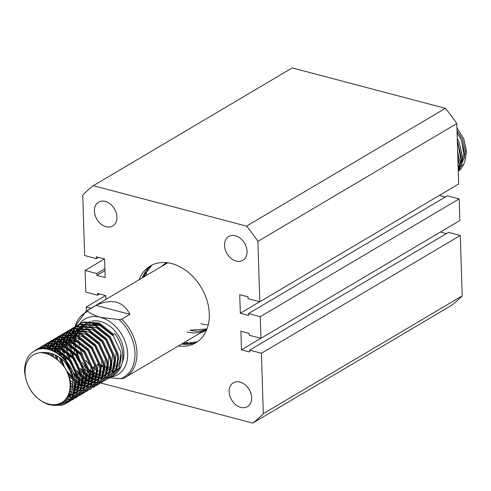 <?xml version="1.0" encoding="UTF-8"?>
<svg xmlns="http://www.w3.org/2000/svg" width="491" height="491" viewBox="0 0 491 491"><rect width="100%" height="100%" fill="white"/><g stroke="black" fill="none" stroke-linecap="round" stroke-linejoin="round"><path stroke-width="0.74" d="M178.307 346.002A44.644 32.885 -120.6 0 0 195.78 342.81A44.644 32.885 -120.6 0 0 207.055 300.615A44.644 32.885 -120.6 0 0 171.746 263.599A44.644 32.885 -120.6 0 0 150.277 265.987A44.644 32.885 -120.6 0 0 139.076 279.778M105.166 370.024A13.852 10.207 59.4 0 1 104.245 369.164M102.294 366.832A13.852 10.207 59.4 0 1 102.005 366.409M106.068 226.732A13.852 10.207 59.4 0 1 95.113 215.242A13.852 10.207 59.4 0 1 98.611 202.151A13.852 10.207 59.4 0 1 105.27 201.408A13.852 10.207 59.4 0 1 116.232 212.891A13.852 10.207 59.4 0 1 112.734 225.989A13.852 10.207 59.4 0 1 106.068 226.732M240.786 407.389A13.852 10.207 59.4 0 1 229.831 395.899A13.852 10.207 59.4 0 1 233.329 382.802A13.852 10.207 59.4 0 1 239.995 382.066A13.852 10.207 59.4 0 1 250.95 393.549A13.852 10.207 59.4 0 1 247.452 406.646A13.852 10.207 59.4 0 1 240.786 407.389M236.189 261.071A13.852 10.207 59.4 0 1 225.234 249.581A13.852 10.207 59.4 0 1 228.732 236.49A13.852 10.207 59.4 0 1 235.398 235.748A13.852 10.207 59.4 0 1 246.353 247.237A13.852 10.207 59.4 0 1 242.855 260.328A13.852 10.207 59.4 0 1 236.189 261.071M257.904 241.369L456.783 123.572L458.68 183.972L259.807 301.762L257.904 241.369A143.169 105.455 59.4 0 0 246.543 226.13L93.327 185.696L292.2 67.905L445.417 108.339L246.543 226.13M86.385 310.987L86.256 307.028L105.651 295.545M462.197 295.858L263.317 413.655A143.169 105.455 59.4 0 1 252.736 423.095L451.61 305.304A143.169 105.455 59.4 0 0 462.197 295.858L460.3 235.465L261.421 353.256L263.317 413.655M252.736 423.095L100.692 382.974M104.964 270.621L96.93 275.383L105.184 277.562L104.601 258.99L96.34 256.811L96.402 258.64L84.642 255.535L82.74 195.142A143.169 105.455 59.4 0 1 93.327 185.696M445.417 108.339A143.169 105.455 59.4 0 1 456.783 123.572M439.285 195.455L445.269 197.032M260.954 338.342L260.273 316.677L248.514 313.577L447.387 195.78L459.146 198.886L459.828 220.551L260.954 338.342L249.195 335.243L249.133 333.414L240.878 331.235L241.462 349.801L249.716 351.979L249.661 350.151L261.421 353.256M440.439 232.034L446.417 233.612M249.661 350.151L448.535 232.36L460.3 235.465M96.93 275.383L96.868 273.555L85.109 270.449L85.79 292.114L97.549 295.22L97.494 293.391L105.749 295.57L105.872 299.442M90.97 308.274L86.256 307.028M92.67 373.866A143.169 105.455 59.4 0 1 90.731 371.171M248.514 313.577L248.569 315.406L240.314 313.221L259.702 301.738M259.807 301.762L248.041 298.663L247.986 296.834L239.725 294.655L240.314 313.221M260.273 316.677L459.146 198.886M104.497 258.966L85.109 270.449M104.908 268.792L96.868 273.555M96.402 258.64L98.519 257.388M97.549 295.22L99.667 293.968M241.462 349.801L260.85 338.317M123.591 378.309L125.303 377.395A38.488 28.349 59.4 0 1 123.591 378.309L120.933 378.69L109.53 377.794M75.074 339.158A32.326 23.813 -120.6 0 0 75.092 339.913A32.326 23.813 -120.6 0 0 75.246 342.276M93.431 372.356A32.326 23.813 -120.6 0 0 96.261 374.019M97.028 374.412A32.326 23.813 -120.6 0 0 97.991 374.866M96.248 374.289L93.468 372.89M92.578 372.374L89.221 369.969A37.586 27.686 -120.6 0 0 89.773 370.466M74.896 326.773L86.078 311.171A38.488 28.349 59.4 0 1 87.791 310.263L96.003 305.396C111.807 298.172 123.124 301.155 129.949 314.35L121.731 319.218A38.488 28.349 59.4 0 1 136.971 352.538A38.488 28.349 59.4 0 1 125.303 377.395L206.981 329.019M465.235 159.624L466.45 150.958L463.786 138.818L456.912 127.703M456.998 130.428L462.356 139.106L465.756 152.443C466.051 160.023 463.964 165.927 459.496 170.138L460.098 169.782A30.792 22.678 -120.6 0 1 458.275 171.199M458.269 170.899L464.547 157.372L464.633 153.106L461.233 139.769L457.066 132.656M457.244 138.216L458.772 141.23L462.172 154.561L462.092 158.832L458.232 169.683M458.195 168.665L460.969 159.495L461.049 155.23L457.336 141.224M457.618 150.277L458.588 156.684L458.048 163.951M70.133 384.625A27.711 20.413 -120.6 0 0 65.15 368.238C62.013 363.481 58.171 359.835 53.623 357.295C49.229 354.263 44.791 352.741 40.305 352.722A27.711 20.413 -120.6 0 0 25.09 372.737A27.711 20.413 -120.6 0 0 48.413 404.007A27.711 20.413 -120.6 0 0 70.133 384.625M52.801 405.376L62.486 405.136L66.751 403.129L73.497 395.451L75.553 383.557C75.295 364.666 54.575 344.707 38.82 349.138C29.343 352.072 24.587 359.498 24.55 371.423C26.453 388.031 34.487 399.103 48.646 404.627C62.842 407.039 70.188 400.355 70.692 384.576C70.299 378.935 68.452 373.491 65.15 368.238M111.095 376.775L112.519 376.026L119.264 368.348L121.32 356.454L120.786 352.022L112.918 334.887L98.531 323.569L82.985 322.47L78.001 324.987M77.615 325.269L76.369 326.319M76.013 326.65L74.865 327.865M74.54 328.252L73.497 329.651M73.208 330.093L72.281 331.683M72.03 332.186L71.238 333.997M71.023 334.574L70.385 336.648M70.219 337.305L69.771 339.698M69.673 340.466L69.483 343.301M69.483 344.228L69.697 347.745M112.519 376.026L113.47 375.462A30.792 22.678 -120.6 0 0 122.805 355.57A30.792 22.678 -120.6 0 0 114.851 333.739L113.734 334.402L99.348 323.084L83.801 321.986L79.346 324.103M70.299 343.743L70.409 340.779M70.489 339.981L70.888 337.495M71.042 336.82L71.637 334.678M71.839 334.089L72.6 332.217M72.846 331.701L73.742 330.062M74.024 329.608L75.043 328.166M75.356 327.767L76.479 326.515M76.829 326.165L78.057 325.085M78.431 324.784L79.757 323.87M65.935 403.614L72.68 395.936L74.736 384.042L74.202 379.611L70.434 368.858A30.792 22.678 59.4 0 0 38.82 349.138M68.096 402.239L69.519 401.491L76.265 393.819L78.321 381.918L77.787 377.493L69.918 360.357L55.532 349.033L39.986 347.935L34.468 350.85M35.1 350.519L36.757 349.334M36.346 349.574L40.802 347.45L56.348 348.549L70.735 359.872L78.603 377.008L79.137 381.439L77.081 393.334L69.519 401.491M71.674 400.122L73.104 399.367L79.849 391.695L81.905 379.801L81.365 375.37L73.503 358.234L59.116 346.916L43.57 345.817L38.58 348.334M38.2 348.616L36.862 349.745M39.931 347.45L44.386 345.333L59.933 346.431L74.319 357.749L82.187 374.885L82.721 379.316L80.665 391.21L73.104 399.373M75.258 397.998L76.688 397.25L83.427 389.572L85.483 377.677L84.949 373.246L77.087 356.11L62.701 344.792L47.148 343.694L42.165 346.21M43.515 345.326L47.971 343.209L63.517 344.308L77.903 355.625L85.772 372.761L86.306 377.192L84.249 389.087L76.688 397.25M78.842 395.875L80.266 395.126L87.011 387.448L89.067 375.554L88.533 371.122L80.665 353.986L66.279 342.669L50.733 341.57L45.749 344.087M41.778 348.708L42.791 347.272M43.11 346.873L44.233 345.615M44.583 345.271L45.804 344.185M46.185 343.89L47.51 342.97M47.093 343.203L51.549 341.085L67.101 342.184L81.488 353.502L89.35 370.637L89.89 375.069L87.834 386.963L80.266 395.126M82.427 393.751L83.851 393.003L90.596 385.325L92.652 373.43L92.118 368.999L84.249 351.863L69.863 340.545L54.317 339.447L49.333 341.963M48.947 342.252L47.701 343.295M47.345 343.632L46.197 344.848M45.872 345.234L44.834 346.628M44.54 347.069L43.619 348.665M42.06 352.44L41.95 352.79M44.178 348.684L45.074 347.039M45.362 346.585L46.375 345.148M46.694 344.75L47.817 343.491M48.161 343.148L49.388 342.061M49.769 341.767L51.089 340.846M50.677 341.085L55.133 338.962L70.686 340.06L85.072 351.384L92.934 368.514L93.468 372.945L91.412 384.84L83.851 393.003M86.011 391.628L87.435 390.879L94.18 383.201L96.236 371.306L95.702 366.881L87.834 349.745L73.447 338.422L57.901 337.323L52.918 339.84M52.531 340.128L51.285 341.171M50.929 341.509L49.781 342.724M49.456 343.111L48.419 344.51M48.124 344.946L47.204 346.542M46.946 347.045L46.154 348.856M44.669 353.219L45.098 352.317L44.902 353.268M45.602 353.452L45.804 352.348M46.755 348.941L47.517 347.076M47.762 346.56L48.658 344.915M48.94 344.461L49.959 343.025M50.272 342.626L51.402 341.368M51.745 341.024L52.973 339.938M53.347 339.643L54.673 338.722M54.262 338.962L58.717 336.838L74.264 337.937L88.65 349.261L96.518 366.396L97.052 370.828L94.996 382.722L87.435 390.879M89.595 389.504L91.019 388.755L97.764 381.084L99.82 369.189L99.286 364.758L91.418 347.622L77.032 336.304L61.485 335.206L56.502 337.722M56.115 338.004L54.869 339.054M54.513 339.385L53.366 340.601M53.04 340.987L51.997 342.387M51.708 342.828L50.782 344.418M50.53 344.921L49.738 346.732M49.523 347.309L48.885 349.377M48.241 352.648L48.069 354.275M48.836 354.588L48.983 352.79M49.542 349.555L50.137 347.413M50.34 346.824L51.101 344.952M51.346 344.437L52.242 342.798M52.525 342.344L53.544 340.901M53.857 340.502L54.98 339.25M55.33 338.9L56.557 337.814M56.931 337.52L58.257 336.599M57.846 336.838L62.302 334.721L77.848 335.819L92.234 347.137L100.103 364.273L100.637 368.704L98.581 380.599L91.019 388.762M93.18 387.387L94.603 386.638L101.349 378.96L103.405 367.065L102.871 362.634L95.002 345.498L80.616 334.181L65.07 333.082L60.08 335.599M59.699 335.881L58.447 336.93M58.098 337.262L56.95 338.483M56.625 338.864L55.581 340.263M55.293 340.705L54.366 342.295M54.114 342.798L53.323 344.608M53.108 345.185L52.469 347.26M52.304 347.916L51.856 350.31M51.58 353.483L51.592 355.987M52.469 356.521L52.384 353.753M52.574 350.592L52.973 348.113M53.12 347.432L53.722 345.29M53.924 344.7L54.685 342.828M54.931 342.313L55.827 340.674M56.109 340.22L57.122 338.778M57.441 338.385L58.564 337.127M58.914 336.777L60.141 335.697M60.516 335.396L61.841 334.481M61.43 334.715L65.886 332.597L81.432 333.696L95.819 345.013L103.687 362.149L104.221 366.581L102.165 378.475L94.603 386.638M96.758 385.263L98.188 384.514L104.927 376.836L106.989 364.942L106.449 360.511L98.587 343.375L84.2 332.057L68.648 330.959L63.664 333.475M63.284 333.757L62.032 334.807M61.682 335.144L60.528 336.36M60.209 336.746L59.166 338.139M58.877 338.581L57.95 340.171M57.699 340.674L56.901 342.491M56.692 343.062L56.054 345.136M55.888 345.793L55.44 348.193M55.342 348.96L55.152 351.795M55.962 352.231L56.078 349.273M56.158 348.475L56.557 345.989M56.704 345.308L57.306 343.166M57.508 342.577L58.269 340.711M58.515 340.189L59.411 338.551M59.693 338.096L60.706 336.66M61.025 336.261L62.148 335.003M62.498 334.659L63.726 333.573M64.1 333.279L65.426 332.358M65.015 332.591L69.47 330.474L85.017 331.572L99.403 342.89L107.271 360.026L107.805 364.457L105.749 376.352L98.188 384.514M100.342 383.14L101.772 382.391L108.511 374.713L110.567 362.818L110.033 358.387L102.171 341.251L87.785 329.934L72.232 328.835L67.249 331.351M66.868 331.64L65.616 332.683M65.26 333.021L64.112 334.236M63.793 334.623L62.75 336.016M62.455 336.458L61.535 338.053M61.277 338.551L60.485 340.367M60.276 340.938L59.632 343.013M59.472 343.669L59.024 346.069M58.926 346.836L58.736 349.672M58.73 350.592L58.945 354.115M59.546 350.108L59.663 347.149M59.742 346.351L60.141 343.866M60.289 343.184L60.89 341.042M61.093 340.453L61.854 338.587M62.099 338.066L62.995 336.427M63.278 335.973L64.29 334.537M64.609 334.138L65.733 332.88M66.082 332.536L67.304 331.45M67.684 331.155L69.01 330.234M68.593 330.474L73.055 328.35L88.601 329.449L102.987 340.766L110.849 357.902L111.389 362.333L109.333 374.228L101.766 382.391M103.926 381.016L105.35 380.267L112.095 372.589L114.151 360.695L113.617 356.263L105.749 339.134L91.363 327.81L75.817 326.711L70.833 329.228M70.446 329.516L69.2 330.56M68.844 330.897L67.697 332.112M67.371 332.499L66.334 333.892M66.04 334.334L65.119 335.93M64.861 336.433L64.069 338.244M63.855 338.815L63.216 340.889M63.057 341.546L62.609 343.945M62.51 344.713L62.32 347.548M62.314 348.475L62.529 351.992M63.13 347.99L63.247 345.026M63.327 344.228L63.726 341.742M63.873 341.061L64.474 338.925M64.677 338.33L65.438 336.464M65.684 335.948L66.573 334.303M66.862 333.849L67.875 332.413M68.194 332.014L69.317 330.756M69.661 330.412L70.888 329.326M71.269 329.031L72.588 328.111M72.177 328.35L76.633 326.227L92.185 327.325L106.572 338.649L114.434 355.785L114.968 360.21L112.912 372.104L105.35 380.267M107.511 378.892L108.934 378.144L115.68 370.472L117.736 358.577L117.202 354.146L109.333 337.01L94.947 325.686L79.401 324.588L74.417 327.11M74.031 327.393L72.785 328.442M72.429 328.774L71.281 329.989M70.956 330.375L69.918 331.775M69.624 332.217L68.703 333.806M68.445 334.31L67.654 336.12M67.439 336.691L66.801 338.765M66.641 339.422L66.187 341.822M66.089 342.589L65.904 345.425M65.898 346.351L66.113 349.868M66.715 345.867L66.831 342.902M66.911 342.104L67.304 339.619M67.457 338.943L68.059 336.801M68.261 336.212L69.016 334.34M69.262 333.825L70.158 332.186M70.44 331.732L71.459 330.29M71.772 329.891L72.901 328.632M73.245 328.289L74.472 327.202M74.853 326.908L76.173 325.987M75.761 326.227L80.217 324.109L95.763 325.208L110.15 336.525L118.018 353.661L118.552 358.092L116.496 369.987L108.934 378.144M66.34 403.369L63.308 404.652L56.244 405.314M61.516 403.762L67.654 402.436M69.925 401.245L68.476 401.951M68.028 402.135L62.406 403.271M64.652 401.644L69.231 401.018M69.704 400.877L71.238 400.312M73.509 399.122L72.054 399.827M71.612 400.012L70.053 400.533M69.575 400.656L65.18 401.159M66.702 399.478L70.661 399.343M71.17 399.263L72.815 398.895M73.288 398.753L74.822 398.189M77.093 396.998L75.639 397.704M75.197 397.888L73.632 398.41M73.159 398.532L71.477 398.858M70.968 398.925L67.089 398.956M68.249 397.109L71.931 397.397M72.472 397.385L74.245 397.219M74.749 397.139L76.4 396.771M76.872 396.63L78.407 396.071M80.671 394.874L79.223 395.586M78.781 395.764L77.216 396.286M76.737 396.409L75.062 396.734M74.552 396.802L72.748 396.918M72.195 396.912L68.55 396.525M69.44 394.439L73.024 395.151M73.607 395.212L75.516 395.28M76.056 395.261L77.83 395.102M78.333 395.022L79.984 394.647M80.456 394.512L81.991 393.948M70.287 391.37L73.902 392.548M74.54 392.696L76.608 393.027M77.191 393.088L79.1 393.156M79.64 393.138L81.414 392.978M81.917 392.898L83.568 392.524M84.035 392.389L85.575 391.824M91.424 388.51L89.976 389.216M89.528 389.4L87.969 389.922M87.49 390.044L85.815 390.37M85.299 390.437L83.501 390.548M82.948 390.548L81.009 390.425M80.407 390.345L78.302 389.94M77.652 389.774L75.338 389.019M74.614 388.737L70.753 386.779M55.244 354.95L55.704 358.553M70.563 383.133L74.779 385.858M75.577 386.276L78.1 387.381M95.009 386.386L93.56 387.092M56.766 359.295L56.146 355.398M59.472 357.387L61.136 363.156M68.998 376.223L74.466 381.249M75.43 381.937L78.364 383.735M79.161 384.152L81.684 385.263M82.39 385.515L84.655 386.184M85.287 386.325L87.355 386.663M87.944 386.718L89.847 386.785M90.393 386.773L92.161 386.607M92.67 386.527L94.315 386.159M94.788 386.018L96.322 385.453M98.593 384.263L97.138 384.975M96.696 385.153L95.137 385.674M84.82 385.533L82.5 384.778M81.782 384.49L79.18 383.256M78.351 382.79L75.289 380.764M74.27 379.979L67.936 373.467M63.069 365.378L60.571 358.16M59.92 354.827L59.571 351.083M62.688 353.189L63.775 358.178M65.162 362.168L69.82 370.644L72.797 374.338M74.245 375.848L78.051 379.126M79.008 379.819L81.942 381.617M82.74 382.029L85.268 383.14M85.974 383.391L88.233 384.06M88.871 384.201L90.939 384.539M91.522 384.6L93.431 384.668M93.977 384.649L95.745 384.484M96.248 384.404L97.899 384.036M98.372 383.894L99.906 383.336M102.171 382.145L100.723 382.851M100.281 383.029L98.716 383.551M86.533 382.82L86.085 382.655M85.366 382.366L82.764 381.133M81.936 380.666L78.867 378.647M77.848 377.855L73.613 373.86M71.76 371.662L67.236 364.482M65.235 359.707L63.72 353.999M63.505 352.704L63.155 348.96M66.273 351.065L67.359 356.055M68.004 358.068L73.404 368.52L76.381 372.221M77.83 373.725L81.635 377.008M82.592 377.696L85.526 379.494M86.324 379.905L88.853 381.016M89.558 381.274L91.817 381.937M92.455 382.084L94.524 382.415M95.107 382.477L97.015 382.544M97.556 382.526L99.329 382.366M99.833 382.286L101.484 381.912M101.956 381.777L103.491 381.212M105.755 380.022L104.307 380.728M103.865 380.912L102.3 381.427M91.983 381.286L89.669 380.531M88.945 380.243L86.342 379.009M85.52 378.549L82.451 376.523M81.432 375.732L77.197 371.736M75.344 369.539L69.863 360.29M68.82 357.589L67.304 351.875M67.089 350.58L66.739 346.836M69.851 348.941L70.943 353.937M71.582 355.95L76.989 366.403L79.965 370.097M81.408 371.607L85.219 374.885M86.177 375.572L89.11 377.37M89.908 377.782L92.437 378.892M109.34 377.898L107.891 378.604M107.443 378.788L105.884 379.31M95.567 379.162L93.253 378.408M92.529 378.125L89.927 376.885M89.104 376.425L86.035 374.4M85.017 373.614L80.782 369.613M78.928 367.415L73.447 358.166M72.404 355.466L70.888 349.752M70.673 348.457L70.317 344.713M122.112 362.935A27.711 20.413 -120.6 0 0 123.885 352.79A27.711 20.413 -120.6 0 0 91.995 321.175M90.387 321.599A27.711 20.413 -120.6 0 0 87.245 323.004L86.913 323.201M85.526 324.189A27.711 20.413 -120.6 0 0 84.206 325.367M83.722 325.883A27.711 20.413 -120.6 0 0 82.304 327.675M81.942 328.233A27.711 20.413 -120.6 0 0 80.862 330.21M80.585 330.83A27.711 20.413 -120.6 0 0 79.788 333.064M79.591 333.776A27.711 20.413 -120.6 0 0 79.076 336.36M78.977 337.194A27.711 20.413 -120.6 0 0 78.83 340.306M101.975 325.263L90.473 323.01A27.711 20.413 -120.6 0 0 88.411 323.299M86.803 323.722A27.711 20.413 -120.6 0 0 83.66 325.128A27.711 20.413 -120.6 0 0 83.335 325.324M82.605 325.809A27.711 20.413 -120.6 0 0 80.622 327.491M80.137 328A27.711 20.413 -120.6 0 0 78.72 329.799M78.357 330.351A27.711 20.413 -120.6 0 0 77.277 332.333M77.001 332.953A27.711 20.413 -120.6 0 0 76.203 335.187M76.007 335.899A27.711 20.413 -120.6 0 0 75.497 338.483M75.393 339.318A27.711 20.413 -120.6 0 0 75.246 342.43M75.276 343.461A27.711 20.413 -120.6 0 0 75.743 347.524M76.037 348.984A27.711 20.413 -120.6 0 0 78.928 357M82.169 362.34A27.711 20.413 -120.6 0 0 87.963 368.581M89.123 369.514A27.711 20.413 -120.6 0 0 92.523 371.779M93.425 372.276A27.711 20.413 -120.6 0 0 96.273 373.553M97.065 373.835A27.711 20.413 -120.6 0 0 98.034 374.142M100.342 374.682A27.711 20.413 -120.6 0 0 100.698 374.743M103.417 374.977A27.711 20.413 -120.6 0 0 104.73 374.952M112.881 372.178A27.711 20.413 -120.6 0 0 116.361 368.809M117.656 366.826A27.711 20.413 -120.6 0 0 120.301 354.913M78.861 341.337A27.711 20.413 -120.6 0 0 79.327 345.4M79.622 346.861A27.711 20.413 -120.6 0 0 82.513 354.876M85.753 360.216A27.711 20.413 -120.6 0 0 91.547 366.458M92.707 367.391A27.711 20.413 -120.6 0 0 96.107 369.655M97.009 370.153A27.711 20.413 -120.6 0 0 98.599 370.914M100.649 371.712A27.711 20.413 -120.6 0 0 101.619 372.018M103.926 372.559A27.711 20.413 -120.6 0 0 104.282 372.62M107.001 372.853A27.711 20.413 -120.6 0 0 108.646 372.804M113.028 371.859A27.711 20.413 -120.6 0 0 113.617 371.626M112.85 372.252L115.483 370.687A27.711 20.413 -120.6 0 0 115.612 370.613M116.465 370.054A27.711 20.413 -120.6 0 0 119.945 366.685M75.313 353.986L76.756 357.736L80.573 364.279L83.55 367.974M84.992 369.484L88.803 372.761M89.761 373.448L92.695 375.247M93.493 375.664L96.021 376.769M76.756 357.736A30.792 22.678 -120.6 0 0 83.329 367.36M84.82 368.901A30.792 22.678 -120.6 0 0 88.724 372.221M89.7 372.915A30.792 22.678 -120.6 0 0 92.695 374.731M93.505 375.149A30.792 22.678 -120.6 0 0 96.083 376.278M96.801 376.536A30.792 22.678 -120.6 0 0 99.108 377.217M99.759 377.37A30.792 22.678 -120.6 0 0 101.87 377.72M102.466 377.782A30.792 22.678 -120.6 0 0 104.417 377.874M104.97 377.861A30.792 22.678 -120.6 0 0 106.786 377.72M107.302 377.647A30.792 22.678 -120.6 0 0 108.996 377.303M109.481 377.174A30.792 22.678 -120.6 0 0 111.058 376.64M111.512 376.456A30.792 22.678 -120.6 0 0 112.985 375.738M90.473 323.01L87.711 323.244M85.808 323.679L82.089 325.318M81.346 325.803L79.352 327.436M78.861 327.927L77.437 329.645M77.069 330.173L75.97 332.057M75.682 332.646L74.828 334.752M74.607 335.421L74 337.833M73.859 338.6L73.546 341.435M73.503 342.356L73.613 345.86M73.742 347.051L74.718 352.004M40.305 352.722C52.132 351.347 62.173 356.724 70.434 368.858M460.092 169.002L460.073 167.468L462.817 164.454M114.176 371.159L113.421 370.908M112.85 370.717L110.77 369.981M110.107 369.735L107.713 368.821M106.964 368.52L104.252 367.391M103.398 367.023L100.33 365.648M99.366 365.2L97.862 364.482L96.316 365.396M95.499 365.881L92.811 367.477M110.708 377.051A32.326 23.813 -120.6 0 0 127.132 348.862A32.326 23.813 -120.6 0 0 100.434 317.303A32.326 23.813 -120.6 0 0 79.425 324.054M79.395 324.103A32.326 23.813 -120.6 0 0 79.112 324.502M78.953 324.741A32.326 23.813 -120.6 0 0 78.314 325.772M78.106 326.134A32.326 23.813 -120.6 0 0 77.418 327.497M77.216 327.945A32.326 23.813 -120.6 0 0 76.571 329.584M76.393 330.112A32.326 23.813 -120.6 0 0 75.853 332.039M75.712 332.653A32.326 23.813 -120.6 0 0 75.326 334.905M75.24 335.623A32.326 23.813 -120.6 0 0 75.08 338.293M129.949 314.35L96.003 305.396M87.791 310.263L87.914 311.38C90.841 313.78 95.015 315.756 100.434 317.303L119.074 319.604L121.731 319.218M115.999 369.269L114.121 368.772M111.561 368.097L111.144 367.986M108.879 367.391L107.83 367.115M107.026 366.9L104.196 366.157M103.325 365.924L100.25 365.114M99.305 364.862L97.862 364.482M460.073 167.468L459.729 167.247M459.116 166.854L458.551 166.486L458.815 167.499M459.06 168.444L459.404 169.788M458.551 166.486L459.729 165.289M461.325 163.098L463.946 154.683L461.448 140.248M458.072 164.651L460.368 156.801L457.864 142.372M92.676 324.121L100.324 325.84L112.838 335.617L113.2 335.335M67.003 364.199L73.116 378.027L71.846 392.143L68.218 397.164M49.677 349.592L57.324 351.31L69.839 361.088L76.7 375.903L75.43 390.02L75.006 390.873M73.846 392.757L68.065 397.44M45.908 348.825L50.825 347.548M53.261 347.468L60.909 349.187L73.423 358.964L80.285 373.78L79.014 387.896L78.591 388.749M77.431 390.633L74.129 393.929M73.288 394.476L68.703 396.212M42.422 352.839L42.729 352.372M45.982 348.831L48.523 347.168M49.493 346.701L54.409 345.425M56.839 345.345L64.493 347.063L77.001 356.84L83.869 371.656L82.598 385.773L82.175 386.626M81.009 388.51L77.713 391.806M76.866 392.358L74.258 393.573M73.527 393.8L69.47 394.359M47.234 349.027L48.959 347.223M49.566 346.714L52.107 345.044M53.077 344.578L57.993 343.307M60.424 343.221L68.077 344.94L80.585 354.723L87.447 369.539L86.177 383.649L85.759 384.508M84.593 386.386L81.297 389.682M80.45 390.235L77.836 391.45M77.105 391.677L74.7 392.143M73.994 392.205L70.152 391.996M47.234 353.962L47.676 352.556M49.088 349.432L50.377 347.456M50.812 346.904L52.543 345.099M53.151 344.59L55.692 342.927M56.661 342.46L61.578 341.184M64.008 341.104L71.661 342.822L84.17 352.599L91.031 367.415L89.761 381.532L89.344 382.385M88.177 384.263L84.875 387.559M84.035 388.111L81.42 389.326M80.69 389.553L78.284 390.02M77.578 390.081L75.172 390.057M74.448 389.977L70.624 389.099M50.15 355.202L50.493 353.158M51.365 350.132L52.334 347.923M52.666 347.309L53.961 345.333M54.397 344.78L56.127 342.976M56.729 342.466L59.27 340.803M60.246 340.337L65.162 339.06M67.592 338.98L75.24 340.699L87.754 350.476L94.616 365.292L93.345 379.408L92.928 380.261M91.762 382.145L88.46 385.435M87.619 385.987L85.004 387.203M84.274 387.43L81.862 387.896M81.162 387.958L78.756 387.933M78.032 387.853L75.516 387.368M74.742 387.147L70.741 385.49M53.537 357.233L53.611 354.226M54.035 351.237L54.704 348.708M54.949 348.009L55.919 345.799M56.25 345.185L57.545 343.215M57.981 342.657L59.712 340.858M60.313 340.343L62.854 338.68M63.83 338.213L68.746 336.936M71.177 336.857L78.824 338.575L91.338 348.352L98.2 363.168L96.93 377.284L96.512 378.138M95.346 380.022L92.044 383.318M91.203 383.864L88.589 385.079M87.858 385.312L85.446 385.779M84.74 385.834L82.341 385.809M81.616 385.736L79.094 385.245M78.327 385.024L75.571 383.98M74.706 383.563L70.188 380.685M57.668 359.983L57.159 355.95M57.14 352.925L57.465 349.923M57.619 349.113L58.288 346.585M58.533 345.885L59.503 343.682M59.834 343.062L61.13 341.092M61.565 340.533L63.296 338.735M63.898 338.219L66.438 336.556M67.408 336.09L72.324 334.813M74.761 334.733L82.408 336.452L94.923 346.229L101.784 361.045L100.514 375.161L100.09 376.014M98.93 377.898L95.628 381.194M94.788 381.74L92.173 382.962M91.443 383.189L89.031 383.655M88.325 383.717L85.919 383.686M85.201 383.612L82.678 383.121M81.905 382.9L79.155 381.857M78.29 381.446L75.092 379.537M74.031 378.764L66.745 370.987M64.652 367.501L61.455 358.829M60.896 355.588L60.694 351.783M60.724 350.801L61.05 347.8M61.203 346.996L61.872 344.461M62.118 343.768L63.087 341.558M63.419 340.938L64.708 338.968M65.15 338.409L66.88 336.611M67.482 336.102L70.023 334.432M70.992 333.966L75.909 332.695M78.339 332.61L85.993 334.328L98.501 344.105L105.369 358.927L104.098 373.037L103.675 373.89M102.515 375.775L99.213 379.07M98.372 379.623L95.757 380.838M95.027 381.065L92.615 381.532M91.909 381.593L89.503 381.562M88.779 381.489L86.263 380.998M85.489 380.777L82.74 379.733M81.874 379.322L78.677 377.413M77.615 376.64L73.085 372.411M70.735 369.453L68.973 366.709M66.254 360.879L64.665 354.797M64.481 353.465L64.278 349.66M64.309 348.678L64.634 345.682M64.781 344.872L65.456 342.337M65.702 341.644L66.672 339.434M67.003 338.821L68.292 336.844M68.734 336.292L70.459 334.488M71.066 333.978L73.607 332.309M74.577 331.848L79.493 330.572M81.923 330.492L89.577 332.211L102.085 341.988L108.947 356.804L107.682 370.914L107.259 371.773M106.093 373.651L102.797 376.947M101.95 377.499L99.335 378.714M98.605 378.942L96.199 379.408M95.493 379.469L93.087 379.439M92.363 379.365L89.847 378.874M89.074 378.659L86.324 377.61M85.459 377.198L82.261 375.29M81.199 374.516L76.67 370.288M74.319 367.329L71.318 362.26M69.832 358.755L68.249 352.673M68.065 351.347L67.862 347.542M67.893 346.554L68.218 343.559M68.366 342.749L69.041 340.214M69.28 339.52L70.256 337.311M70.587 336.697L71.876 334.721M72.318 334.168L74.043 332.364M74.65 331.855L77.191 330.191M78.161 329.725L83.077 328.448M85.508 328.369L93.161 330.087L105.669 339.864L112.531 354.68L111.261 368.796L110.843 369.649M109.677 371.534L106.375 374.823M105.534 375.376L102.92 376.591M102.189 376.818L99.783 377.284M99.078 377.346L96.672 377.321M95.948 377.241L93.431 376.757M92.658 376.536L89.908 375.492M89.043 375.075L85.845 373.166M84.783 372.399L80.254 368.164M77.903 365.206L74.902 360.136M73.417 356.632L71.833 350.549M71.649 349.224L71.447 345.418M71.477 344.437L71.796 341.435M71.95 340.625L72.625 338.096M72.864 337.397L73.834 335.187M74.172 334.574L75.461 332.603M75.896 332.045L77.627 330.247M78.235 329.731L80.769 328.068M81.745 327.601L86.661 326.325M89.092 326.245L96.745 327.963L109.254 337.74L116.115 352.556L114.845 366.673L114.428 367.526M113.261 369.41L109.959 372.706M109.119 373.252L106.504 374.467M105.774 374.701L103.368 375.161M102.662 375.222L100.256 375.198M99.532 375.124L97.015 374.633M96.242 374.412L93.486 373.369M92.621 372.951L89.423 371.049M88.362 370.275L83.832 366.041M81.488 363.082L78.486 358.019M77.001 354.508L75.418 348.426M75.233 347.1L75.031 343.295M75.062 342.313L75.381 339.312M75.534 338.502L76.209 335.973M76.449 335.273L77.418 333.064M77.75 332.45L79.045 330.48M79.481 329.921L81.211 328.123M81.813 327.607L84.354 325.944M85.33 325.478L90.246 324.201M200.831 323.759A38.488 28.349 -120.6 0 0 208.294 324.711M206.637 329.891A39.102 28.803 59.4 0 1 200.807 332.677M187.034 331.928A38.488 28.349 -120.6 0 0 205.545 329.872L207.024 328.902M181.609 344.05L197.364 341.791A44.644 32.885 59.4 0 1 181.529 344.093M188.673 344.228A50.8 37.42 59.4 0 1 186.494 343.712A50.8 37.42 59.4 0 1 183.634 342.847M144.403 276.623A50.8 37.42 59.4 0 1 145.618 271.541M148.006 268.54A49.879 36.739 -120.6 0 0 145.852 275.764M185.076 341.994A49.879 36.739 -120.6 0 0 187.003 342.552A49.879 36.739 -120.6 0 0 192.447 343.577M206.938 328.964A38.488 28.349 59.4 0 1 189.9 330.228M167.873 262.808A38.488 28.349 -120.6 0 0 166.32 263.642L167.879 262.808M142.304 277.869A44.644 32.885 59.4 0 1 151.928 265.091L142.384 277.82M161.576 266.447A39.102 28.803 59.4 0 1 166.83 262.673M120.933 378.69A37.586 27.686 -120.6 0 0 134.97 353.097A37.586 27.686 -120.6 0 0 119.074 319.604M73.859 335.193A37.586 27.686 -120.6 0 0 73.877 336.973A37.586 27.686 -120.6 0 0 73.908 337.796M73.963 338.643A37.586 27.686 -120.6 0 0 74.331 341.877M74.509 342.963A37.586 27.686 -120.6 0 0 75.516 347.333M76.007 348.948A37.586 27.686 -120.6 0 0 76.105 349.261M87.11 367.839A37.586 27.686 -120.6 0 0 88.012 368.778M87.914 311.38A37.586 27.686 -120.6 0 0 75.062 326.662M74.97 327.012A37.586 27.686 -120.6 0 0 74.742 327.896M74.534 328.853A37.586 27.686 -120.6 0 0 74.393 329.584M74.313 330.044A37.586 27.686 -120.6 0 0 74.073 331.787M74.012 332.364A37.586 27.686 -120.6 0 0 73.877 334.5M206.944 328.964L190.078 330.197M86.078 311.171L167.756 262.789M83.66 325.128L86.091 323.686M88.018 368.79L87.054 367.79M76.123 349.334L75.995 348.941M75.504 347.327L74.491 342.951M74.313 341.865L73.938 338.63M73.877 337.783L73.816 335.181M73.828 334.488L73.951 332.352M74.006 331.781L74.227 330.044M74.301 329.59L74.393 329.056M74.62 327.92L74.822 327.067"/></g></svg>
